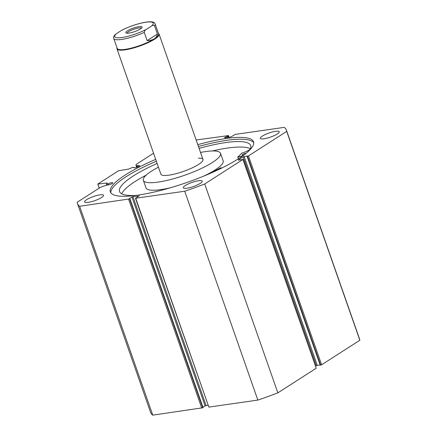 <?xml version="1.0" encoding="UTF-8"?>
<svg xmlns="http://www.w3.org/2000/svg" width="437" height="437" viewBox="0 0 437 437"><rect width="100%" height="100%" fill="white"/><g stroke="black" fill="none" stroke-linecap="round" stroke-linejoin="round"><path stroke-width="0.66" d="M137.994 166.847L137.595 165.694A3.048 0.661 160.7 0 1 138.474 165.514A3.048 0.661 160.7 0 1 139.578 165.645A3.048 0.661 160.7 0 1 138.065 166.814A3.048 0.661 160.7 0 1 134.929 167.786A3.048 0.661 160.7 0 1 133.826 167.655A3.048 0.661 160.7 0 1 133.957 167.349L132.482 167.437L128.691 169.075L118.558 170.741L97.784 184.064L107.267 182.977L106.437 184.179L106.874 184.157L107.196 185.08M77.415 203.429A110.736 23.969 -19.3 0 0 79.621 206.286L129.603 198.906L202.746 407.77L152.764 415.15A110.736 23.969 160.7 0 1 150.557 412.293L77.415 203.429A110.736 23.969 -19.3 0 1 77.152 202.276L99.046 188.232A6.637 1.437 160.7 0 1 105.41 185.572L107.502 184.993A3.048 0.661 -19.3 0 0 108.174 184.949A3.048 0.661 -19.3 0 0 111.309 183.977A3.048 0.661 -19.3 0 0 112.822 182.808A3.048 0.661 -19.3 0 0 111.725 182.677A3.048 0.661 -19.3 0 0 108.42 183.731L106.874 184.157M108.808 184.835L108.42 183.731M253.706 142.735A75.841 16.415 -19.3 0 0 226.737 140.348A75.841 16.415 -19.3 0 0 198.431 146.504M156.348 161.242A75.841 16.415 -19.3 0 0 110.801 192.777M155.698 159.39A75.841 16.415 -19.3 0 0 110.348 191.898A75.841 16.415 -19.3 0 0 137.77 195.159A75.841 16.415 -19.3 0 0 215.834 170.867A75.841 16.415 -19.3 0 0 253.509 141.763A75.841 16.415 -19.3 0 0 226.087 138.502A75.841 16.415 -19.3 0 0 197.786 144.652M263.959 138.797A10.035 2.174 -19.3 0 0 274.283 135.579A10.035 2.174 -19.3 0 0 279.27 131.734A10.035 2.174 -19.3 0 0 275.643 131.302A10.035 2.174 -19.3 0 0 265.314 134.514A10.035 2.174 -19.3 0 0 260.332 138.365A10.035 2.174 -19.3 0 0 263.959 138.797M186.932 188.21A10.035 2.174 -19.3 0 0 197.256 184.993A10.035 2.174 -19.3 0 0 202.238 181.147A10.035 2.174 -19.3 0 0 198.611 180.716A10.035 2.174 -19.3 0 0 188.287 183.928A10.035 2.174 -19.3 0 0 183.305 187.779A10.035 2.174 -19.3 0 0 186.932 188.21M88.214 202.358A10.035 2.174 -19.3 0 0 98.544 199.146A10.035 2.174 -19.3 0 0 103.525 195.295A10.035 2.174 -19.3 0 0 99.898 194.864A10.035 2.174 -19.3 0 0 89.574 198.081A10.035 2.174 -19.3 0 0 84.587 201.927A10.035 2.174 -19.3 0 0 88.214 202.358M131.963 197.06L132.952 196.699L206.095 405.563L205.106 405.924L131.963 197.06L129.237 198.808L129.603 198.906M139.245 196.038L132.952 196.699M139.163 195.809L135.71 198.245L184.704 191.22A110.736 23.969 -19.3 0 0 204.707 183.988L242.934 159.461L238.362 160.16M243.136 156.85L244.125 156.49L317.267 365.354L316.279 365.709L243.136 156.85L238.291 159.958M247.489 156.266L248.473 155.911L321.616 364.775L320.632 365.13L247.489 156.266L247.096 156.326L247.621 155.993L244.125 156.49M248.473 155.911L286.705 131.384A110.736 23.969 -19.3 0 0 286.443 130.231A110.736 23.969 -19.3 0 0 284.236 127.375L235.243 134.399L230.905 136.961L224.645 137.857M228.841 137.256L228.267 135.612L224.574 137.65M228.267 135.612L196.158 139.998M153.556 153.261L137.256 163.717A6.637 1.437 -19.3 0 0 135.945 165.202A6.637 1.437 -19.3 0 0 136.617 165.552L137.595 165.694M286.443 130.231L359.585 339.096A110.736 23.969 160.7 0 1 359.848 340.248L321.616 364.775M247.096 156.326L320.239 365.185L320.632 365.13M317.267 365.354L320.157 364.939M315.536 366.19L316.279 365.709M243.081 159.297L316.224 368.162L242.934 159.461M135.71 198.245L208.853 407.109L257.846 400.084A110.736 23.969 160.7 0 0 277.85 392.852L316.077 368.325M208.853 407.109L135.443 198.212M206.095 405.563L207.963 405.296M202.954 407.306L205.106 405.924M202.746 407.77L203.047 407.574L129.904 198.709M277.85 392.852L204.707 183.988M152.764 415.15L79.621 206.286M184.704 191.22L257.846 400.084M286.705 131.384L359.848 340.248M99.204 188.129L97.784 184.064M97.904 184.267L99.248 188.101M227.824 137.404L227.3 135.902M228.491 137.305L227.967 135.809M134.126 167.819L133.957 167.349M127.533 30.792A8.62 1.868 -19.3 0 0 126.167 33.037A8.62 1.868 -19.3 0 0 132.493 32.3A8.62 1.868 -19.3 0 0 140.397 28.951A8.62 1.868 -19.3 0 0 142.036 27.482A8.62 1.868 -19.3 0 0 137.185 26.99A8.62 1.868 -19.3 0 0 127.533 30.792M127.129 33.217A7.582 1.639 160.7 0 1 128.647 31.639A7.582 1.639 160.7 0 1 136.125 28.547A7.582 1.639 160.7 0 1 141.397 28.219M122.944 29.689L121.251 30.568A20.435 4.425 160.7 0 1 145.865 22.238A20.435 4.425 160.7 0 1 151.197 26.275C152.289 25.237 153.414 25.073 154.561 25.794A21.926 4.747 -19.3 0 0 155.14 23.997L158.615 33.922A21.926 4.747 160.7 0 1 154.283 38.827A21.926 4.747 160.7 0 1 131.919 47.961A21.926 4.747 160.7 0 1 117.231 48.414L113.751 38.489A21.926 4.747 -19.3 0 0 144.276 32.393C144.598 30.727 145.395 29.656 146.679 29.175A20.435 4.425 160.7 0 1 122.065 37.506A20.435 4.425 160.7 0 1 116.734 33.469L115.155 34.687C113.839 35.987 113.374 37.254 113.751 38.489M158.445 33.436A22.298 4.823 160.7 0 1 159.084 34.146A22.298 4.823 160.7 0 1 154.682 39.128A22.298 4.823 160.7 0 1 131.936 48.42A22.298 4.823 160.7 0 1 117.001 48.884A22.298 4.823 160.7 0 1 117.061 47.933M154.561 25.794L157.44 34.015C157.118 36.069 156.064 37.669 154.283 38.827C152.486 39.964 150.109 40.559 147.154 40.608L144.276 32.393M157.44 34.015L147.154 40.608M151.197 26.275L146.679 29.175M121.251 30.568L116.734 33.469M242.497 156.036L237.766 157.014A64.66 13.995 -19.3 0 0 241.705 153.163L241.863 153.087A7.68 1.661 -19.3 0 0 250.401 148.782A69.483 15.038 -19.3 0 0 250.691 145.581A69.483 15.038 -19.3 0 0 226.268 142.495A69.483 15.038 -19.3 0 0 199.092 148.378M243.993 154.944A2.6 0.563 160.7 0 1 243.027 155.151A2.6 0.563 160.7 0 1 242.114 155.037A2.6 0.563 160.7 0 1 243.42 154.032A2.6 0.563 160.7 0 1 246.107 153.201A2.6 0.563 160.7 0 1 246.25 153.185M250.417 148.749A69.483 15.038 -19.3 0 0 228.185 147.968A69.483 15.038 -19.3 0 0 212.333 150.962M146.16 175.139A69.483 15.038 -19.3 0 0 121.726 193.815M157.123 163.454A69.483 15.038 -19.3 0 0 119.536 191.51A69.483 15.038 -19.3 0 0 135.869 195.421M211.535 172.806A7.68 1.661 -19.3 0 0 211.066 172.582L211.126 172.522A64.66 13.995 -19.3 0 0 220.559 167.912L222.22 167.808M117.001 48.884L160.887 174.199A22.298 4.823 -19.3 0 0 165.432 175.483A22.298 4.823 -19.3 0 0 189.653 169.015A22.298 4.823 -19.3 0 0 202.97 159.461A22.298 4.823 -19.3 0 0 198.425 158.178M158.434 167.202A40.876 8.849 -19.3 0 0 143.352 180.339L145.991 187.872A40.876 8.849 -19.3 0 0 154.327 190.232A40.876 8.849 -19.3 0 0 170.61 187.713M143.352 180.339A40.876 8.849 -19.3 0 0 151.688 182.699A40.876 8.849 -19.3 0 0 196.082 170.829A40.876 8.849 -19.3 0 0 220.505 153.321A40.876 8.849 -19.3 0 0 212.169 150.962A40.876 8.849 -19.3 0 0 200.523 152.464M203.8 176.089A40.876 8.849 -19.3 0 0 223.143 160.854L220.505 153.321M201.757 408.125L128.615 199.261M106.819 185.184L106.475 184.206M137.185 167.18L136.617 165.552M237.832 157.041L238.438 158.768M211.066 172.582L211.191 172.954M237.777 157.047L238.394 158.8M228.414 135.448L229.037 137.229M136.699 167.349L135.945 165.202M106.792 185.19L106.437 184.179M202.97 159.461L159.084 34.146M122.229 29.995C135 23.603 154.381 18.796 155.14 23.997M211.055 172.577L211.186 172.959M237.755 157.036L238.378 158.811"/></g></svg>
